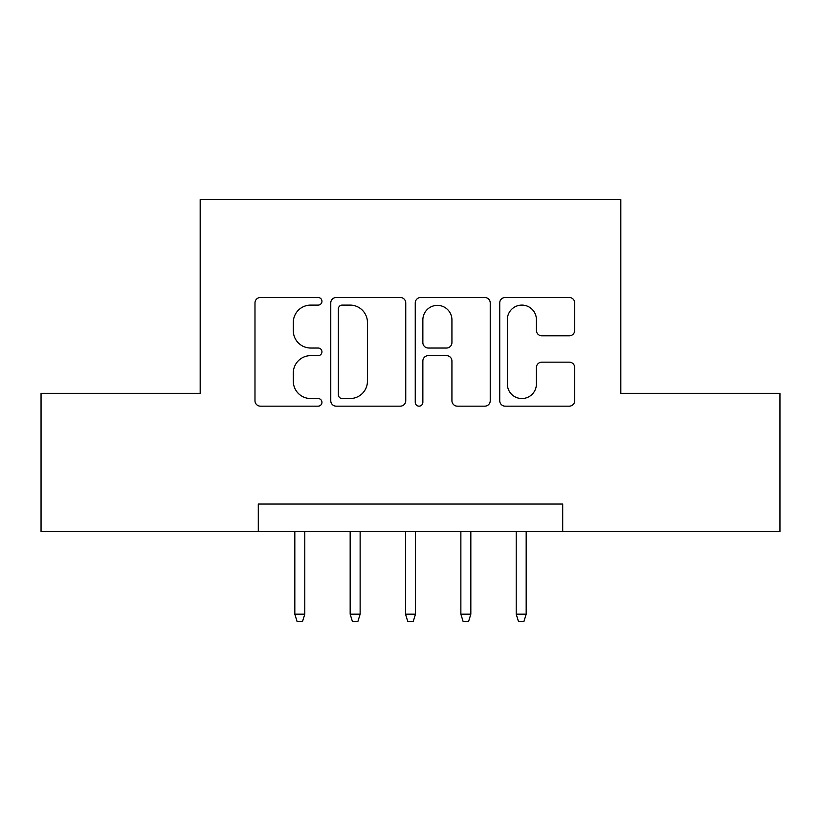 <?xml version="1.0" encoding="UTF-8"?>
<svg xmlns="http://www.w3.org/2000/svg" width="821" height="821" viewBox="0 0 821 821"><rect width="100%" height="100%" fill="white"/><g stroke="black" fill="none" stroke-linecap="round" stroke-linejoin="round"><path stroke-width="1.23" d="M321.945 301.307A3.807 3.807 0 0 0 318.138 297.5L260.421 297.5A5.429 5.429 0 0 0 254.982 302.939L254.982 400.73A5.429 5.429 0 0 0 260.421 406.159L318.138 406.159A3.807 3.807 0 0 0 321.945 402.352A3.807 3.807 0 0 0 318.138 398.554L310.677 398.554A17.385 17.385 0 0 1 293.292 381.17L293.292 373.021A17.385 17.385 0 0 1 310.677 355.637L318.138 355.637A3.807 3.807 0 0 0 321.945 351.829A3.807 3.807 0 0 0 318.138 348.032L310.677 348.032A17.385 17.385 0 0 1 293.292 330.647L293.292 322.489A17.385 17.385 0 0 1 310.677 305.104L318.138 305.104A3.807 3.807 0 0 0 321.945 301.307M569.271 335.799A5.429 5.429 0 0 0 574.71 330.37L574.71 302.939A5.429 5.429 0 0 0 569.271 297.5L505.172 297.5A5.429 5.429 0 0 0 499.732 302.939L499.732 400.73A5.429 5.429 0 0 0 505.172 406.159L569.271 406.159A5.429 5.429 0 0 0 574.71 400.73L574.71 367.582A5.429 5.429 0 0 0 569.271 362.153L541.839 362.153A5.429 5.429 0 0 0 536.4 367.582L536.4 384.023A14.532 14.532 0 0 1 521.869 398.554A14.532 14.532 0 0 1 507.337 384.023L507.337 319.646A14.532 14.532 0 0 1 521.869 305.104A14.532 14.532 0 0 1 536.4 319.646L536.4 330.37A5.429 5.429 0 0 0 541.839 335.799L569.271 335.799M258.297 531.71L41.05 531.71L41.05 393.341L200.18 393.341L200.18 199.626L620.82 199.626L620.82 393.341L779.95 393.341L779.95 531.71L562.703 531.71L562.703 504.043L258.297 504.043L258.297 531.71L562.703 531.71M405.748 302.939A5.429 5.429 0 0 0 400.309 297.5L336.21 297.5A5.429 5.429 0 0 0 330.771 302.939L330.771 400.73A5.429 5.429 0 0 0 336.21 406.159L400.309 406.159A5.429 5.429 0 0 0 405.748 400.73L405.748 302.939M420.691 297.5L484.79 297.5A5.429 5.429 0 0 1 490.229 302.939L490.229 400.73A5.429 5.429 0 0 1 484.79 406.159L457.359 406.159A5.429 5.429 0 0 1 451.93 400.73L451.93 361.066A5.429 5.429 0 0 0 446.491 355.637L428.295 355.637A5.429 5.429 0 0 0 422.856 361.066L422.856 402.352A3.807 3.807 0 0 1 419.059 406.159A3.807 3.807 0 0 1 415.252 402.352L415.252 302.939A5.429 5.429 0 0 1 420.691 297.5M342.183 305.104A3.807 3.807 0 0 0 338.375 308.912L338.375 394.747A3.807 3.807 0 0 0 342.183 398.554L350.064 398.554A17.385 17.385 0 0 0 367.449 381.17L367.449 322.489A17.385 17.385 0 0 0 350.064 305.104L342.183 305.104M451.93 319.913A14.532 14.532 0 0 0 437.388 305.381A14.532 14.532 0 0 0 422.856 319.913L422.856 342.593A5.429 5.429 0 0 0 428.295 348.032L446.491 348.032A5.429 5.429 0 0 0 451.93 342.593L451.93 319.913M304.786 614.18L302.569 621.374L297.038 621.374L294.821 614.18L304.786 614.18L304.786 531.71M294.821 614.18L294.821 531.71M360.132 614.18L357.915 621.374L352.383 621.374L350.167 614.18L360.132 614.18L360.132 531.71M350.167 614.18L350.167 531.71M415.477 614.18L413.271 621.374L407.729 621.374L405.523 614.18L415.477 614.18L415.477 531.71M405.523 614.18L405.523 531.71M470.833 614.18L468.617 621.374L463.085 621.374L460.868 614.18L470.833 614.18L470.833 531.71M460.868 614.18L460.868 531.71M526.179 614.18L523.962 621.374L518.431 621.374L516.214 614.18L526.179 614.18L526.179 531.71M516.214 614.18L516.214 531.71"/></g></svg>
